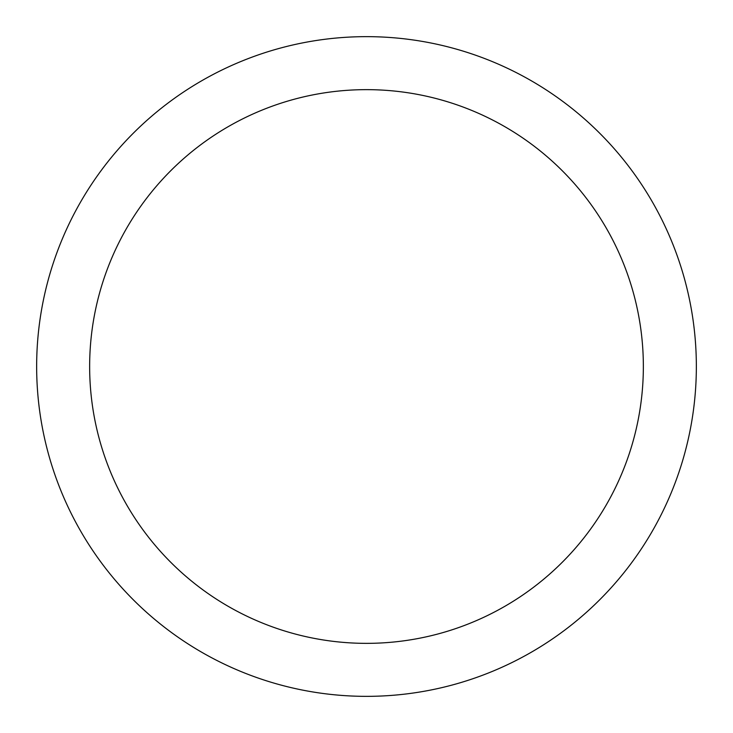 <?xml version="1.0" encoding="UTF-8"?>
<svg xmlns="http://www.w3.org/2000/svg" width="733" height="733" viewBox="0 0 733 733"><rect width="100%" height="100%" fill="white"/><g stroke="black" fill="none" stroke-linecap="round" stroke-linejoin="round"><path stroke-width="1.1" d="M366.5 89.646A276.854 276.854 0 0 1 606.264 504.927A276.854 276.854 0 0 1 126.736 504.927A276.854 276.854 0 0 1 366.5 89.646M643.354 366.5A276.854 276.854 0 0 1 228.073 606.264A276.854 276.854 0 0 1 228.073 126.736A276.854 276.854 0 0 1 643.354 366.5M696.35 366.5A329.85 329.85 0 0 1 201.575 652.159A329.85 329.85 0 0 1 201.575 80.841A329.85 329.85 0 0 1 696.35 366.5"/></g></svg>
